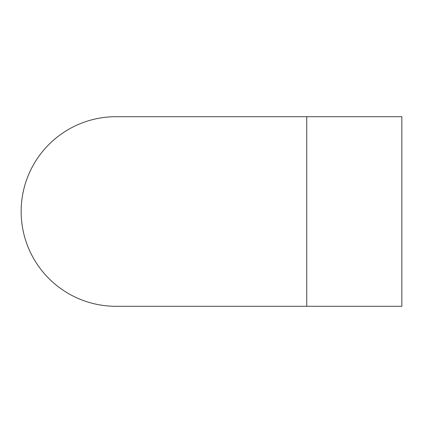 <?xml version="1.0" encoding="UTF-8"?>
<svg xmlns="http://www.w3.org/2000/svg" width="423" height="423" viewBox="0 0 423 423"><rect width="100%" height="100%" fill="white"/><g stroke="black" fill="none" stroke-linecap="round" stroke-linejoin="round"><path stroke-width="0.63" d="M306.749 116.7L401.85 116.7L401.85 306.3L115.95 306.3A94.8 94.8 0 0 1 21.15 211.5A94.8 94.8 0 0 1 115.95 116.7L306.749 116.7L306.749 306.3"/></g></svg>
